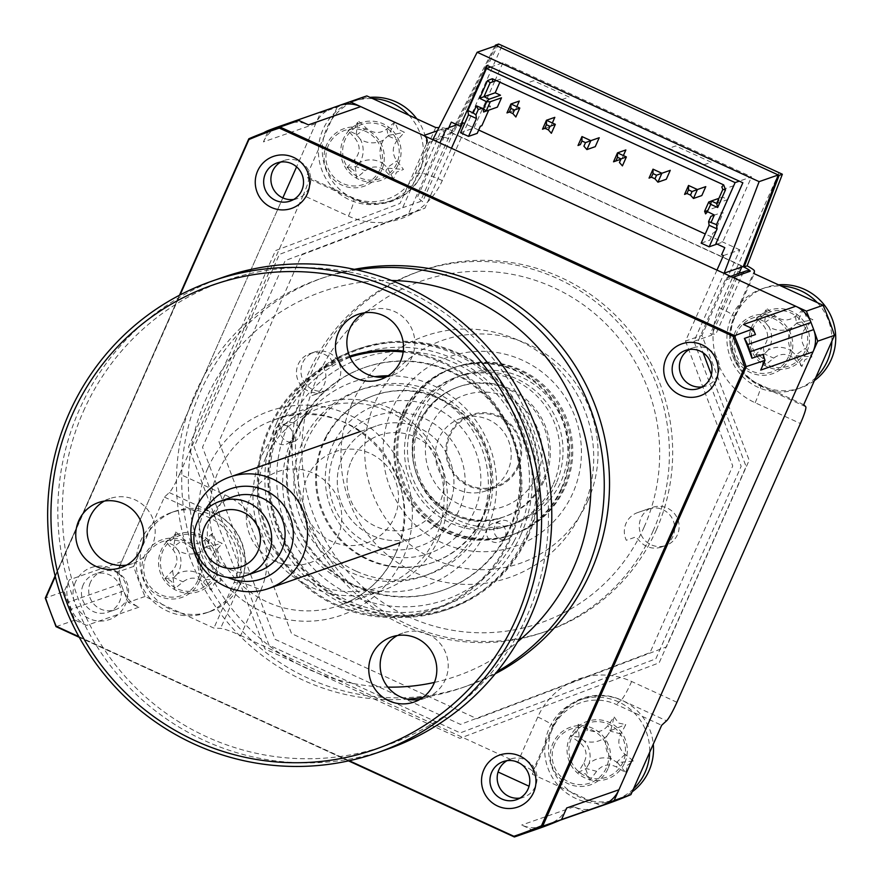 <?xml version="1.0" encoding="UTF-8"?>
<svg xmlns="http://www.w3.org/2000/svg" width="881" height="881" viewBox="0 0 881 881"><rect width="100%" height="100%" fill="white"/><g stroke="black" fill="none" stroke-linecap="round" stroke-linejoin="round"><path stroke-width="0.66" stroke-dasharray="4.41 3.3" d="M404.137 414.213A88.541 87.384 -109.2 0 0 419.752 510.319A88.541 87.384 -109.2 0 0 513.205 534.481A88.541 87.384 -109.2 0 0 563.972 487.556A88.541 87.384 -109.2 0 0 548.356 391.45A88.541 87.384 -109.2 0 0 454.904 367.278A88.541 87.384 -109.2 0 0 404.137 414.213M405.337 413.795A88.541 87.384 -109.2 0 0 420.953 509.901A88.541 87.384 -109.2 0 0 514.405 534.062A88.541 87.384 -109.2 0 0 565.173 487.138A88.541 87.384 -109.2 0 0 549.557 391.032A88.541 87.384 -109.2 0 0 456.105 366.87A88.541 87.384 -109.2 0 0 405.337 413.795M391.693 409.94A100.346 99.035 -109.2 0 0 441.866 542.685A100.346 99.035 -109.2 0 0 572.837 493.074A100.346 99.035 -109.2 0 0 522.664 360.329A100.346 99.035 -109.2 0 0 391.693 409.94M661.356 547.035A20.164 19.9 -109.2 0 1 640.498 541.991L635.884 536.947L626.325 540.284A20.164 19.9 70.8 0 1 638.758 512.235L648.317 508.899L655.618 507.874A20.164 19.9 -109.2 0 1 661.356 547.035L665.838 545.471A20.164 19.9 70.8 0 1 640.994 518.072A20.164 19.9 70.8 0 1 673.844 512.885A20.164 19.9 70.8 0 1 665.838 545.471M312.568 395.426A20.164 19.9 70.8 0 0 323.856 367.729L333.425 364.404L330.595 358.732A20.164 19.9 -109.2 0 0 298.185 364.382A20.164 19.9 -109.2 0 0 315.486 392.849L320.992 392.452L311.434 395.789A20.164 19.9 70.8 0 0 312.568 395.426L327.512 390.217A20.164 19.9 70.8 0 1 302.668 362.818A20.164 19.9 70.8 0 1 335.518 357.631A20.164 19.9 70.8 0 1 327.512 390.217M556.296 483.063A78.695 77.671 70.8 0 1 511.167 524.779A78.695 77.671 70.8 0 1 428.089 503.304A78.695 77.671 70.8 0 1 414.213 417.869A78.695 77.671 70.8 0 1 459.342 376.154A78.695 77.671 70.8 0 1 542.41 397.639A78.695 77.671 70.8 0 1 556.296 483.063M418.993 416.195A78.695 77.671 -109.2 0 0 432.868 501.63A78.695 77.671 -109.2 0 0 515.947 523.116A78.695 77.671 -109.2 0 0 561.076 481.4A78.695 77.671 -109.2 0 0 547.189 395.965A78.695 77.671 -109.2 0 0 464.122 374.491A78.695 77.671 -109.2 0 0 418.993 416.195M742.958 266.602A11.805 1.31 23.9 0 0 741.207 265.776L453.506 133.758A5.903 0.694 114.6 0 0 450.224 139.429L422.616 201.749L417.374 197.399L444.002 137.293L426.668 143.339L400.04 203.434L275.489 250.611L188.523 446.854L264.884 648.868L459.827 738.322L659.164 662.82L746.119 466.589L711.374 374.656M730.624 276.359L728.422 277.13A5.903 5.826 70.8 0 0 725.041 280.257L742.375 274.211L715.735 334.306L710.328 333.778L737.937 271.458A5.903 0.65 -156.1 0 1 739.489 272.207M740.712 272.846A5.903 0.65 -156.1 0 1 742.441 274.156L715.735 334.306M741.207 265.776A5.903 0.694 114.6 0 0 737.937 271.458M498.635 44.05L454.1 131.39L451.138 132.425L743.289 266.491M494.957 46.043L451.138 132.425M806.93 351.651A30.494 30.097 -109.2 0 0 791.678 311.312A30.494 30.097 -109.2 0 0 751.867 326.388A30.494 30.097 -109.2 0 0 767.12 366.727A30.494 30.097 -109.2 0 0 806.93 351.651M803.736 404.676L758.442 383.896A48.862 48.224 70.8 0 1 737.65 365.791A48.862 48.224 70.8 0 1 730.074 344.086A48.862 48.224 70.8 0 1 734.016 319.263L754.213 273.683M216.241 575.381A30.494 30.097 -109.2 0 0 200.989 535.042A30.494 30.097 -109.2 0 0 161.19 550.118A30.494 30.097 -109.2 0 0 176.431 590.457A30.494 30.097 -109.2 0 0 216.241 575.381M260.864 589.962A71.89 70.954 -109.2 0 0 224.919 494.858L179.636 474.077A19.679 2.291 -65.4 0 1 169.284 492.611L164.384 497.093L133.659 566.428A373.819 368.952 -109.2 0 0 145.013 596.481L213.896 628.087L220.602 628.373A19.679 2.18 -156.1 0 1 240.667 635.542L260.864 589.962A19.679 2.18 23.9 0 0 240.81 582.793L220.602 628.373M164.384 497.093L209.667 517.874A48.862 48.224 70.8 0 1 234.104 582.506L213.896 628.087M624.717 762.825A30.494 30.097 -109.2 0 0 609.465 722.486A30.494 30.097 -109.2 0 0 569.666 737.562A30.494 30.097 -109.2 0 0 584.907 777.901A30.494 30.097 -109.2 0 0 624.717 762.825M676.916 702.267L631.622 681.487A71.89 70.954 -109.2 0 0 537.773 717.035L517.576 762.616A19.679 2.18 -156.1 0 1 532.598 771.547L532.399 774.245L601.271 805.851A373.819 368.952 -109.2 0 0 607.141 803.868M532.399 774.245L552.596 728.653A48.862 48.224 70.8 0 1 616.37 704.503L661.664 725.283M517.576 762.616L240.667 635.542M179.636 474.077L303.152 195.329L348.447 216.109A71.89 70.954 -109.2 0 0 442.284 180.572L502.093 45.592M435.721 127.525L415.513 173.117A48.862 48.224 70.8 0 1 351.739 197.267L306.456 176.486L308.46 178.557A19.679 2.291 -65.4 0 1 303.152 195.329M360.979 97.901A373.819 368.952 -109.2 0 0 337.181 107.152L320.442 112.977L296.578 166.85L315.706 123.67A29.514 29.128 70.8 0 1 331.641 108.396A373.819 368.952 70.8 0 1 338.678 105.731A29.514 29.128 70.8 0 1 339.119 105.566M282.834 197.873L116.92 572.265A373.819 368.952 -109.2 0 0 128.285 602.318L138.901 607.185A29.514 29.128 70.8 0 1 123.648 590.964A373.819 368.952 70.8 0 1 120.95 583.828A29.514 29.128 70.8 0 1 121.655 561.571L282.834 197.873M337.181 107.152L306.456 176.486M133.659 566.428L116.92 572.265M145.013 596.481L128.285 602.318M595.523 807.866A29.514 29.128 70.8 0 1 573.927 806.82L584.543 811.687A373.819 368.952 -109.2 0 0 585.039 811.522M601.271 805.851L584.543 811.687M454.1 131.39A19.679 2.18 23.9 0 0 442.427 127.811L438.914 127.657M398.454 164.207A30.494 30.097 -109.2 0 0 383.202 123.858A30.494 30.097 -109.2 0 0 343.392 138.945A30.494 30.097 -109.2 0 0 358.644 179.284A30.494 30.097 -109.2 0 0 398.454 164.207M338.899 105.643A373.819 368.952 -109.2 0 0 320.442 112.977M381.715 170.044A30.494 30.097 70.8 0 1 341.905 185.12A30.494 30.097 70.8 0 1 326.664 144.77A30.494 30.097 70.8 0 1 366.463 129.694A30.494 30.097 70.8 0 1 381.715 170.044M607.989 768.661A30.494 30.097 70.8 0 1 568.179 783.738A30.494 30.097 70.8 0 1 552.927 743.399A30.494 30.097 70.8 0 1 592.737 728.323A30.494 30.097 70.8 0 1 607.989 768.661M199.502 581.218A30.494 30.097 70.8 0 1 159.703 596.294A30.494 30.097 70.8 0 1 144.451 555.955A30.494 30.097 70.8 0 1 184.261 540.879A30.494 30.097 70.8 0 1 199.502 581.218M790.191 357.488A30.494 30.097 70.8 0 1 750.392 372.564A30.494 30.097 70.8 0 1 735.139 332.214A30.494 30.097 70.8 0 1 774.95 317.138A30.494 30.097 70.8 0 1 790.191 357.488M725.041 280.257L698.413 340.352L703.104 352.785M653.041 531.078A190.847 188.358 -109.2 0 0 619.376 323.911A190.847 188.358 -109.2 0 0 417.935 271.822A190.847 188.358 -109.2 0 0 308.493 372.971A190.847 188.358 -109.2 0 0 342.158 580.15A190.847 188.358 -109.2 0 0 543.61 632.239A190.847 188.358 -109.2 0 0 653.041 531.078M656.323 529.933A190.847 188.358 -109.2 0 0 622.669 322.765A190.847 188.358 -109.2 0 0 421.217 270.676A190.847 188.358 -109.2 0 0 311.786 371.826A190.847 188.358 -109.2 0 0 345.451 579.004A190.847 188.358 -109.2 0 0 546.892 631.093A190.847 188.358 -109.2 0 0 656.323 529.933M723.4 255.6L739.831 249.863L701.959 335.342L749.18 460.267L666.488 646.874L476.929 718.676L291.545 633.604L218.94 441.502L301.632 254.895L424.906 208.202L451.457 148.261M716.969 270.104L685.517 341.068L701.959 335.342M644.165 527.003A181.012 178.656 -109.2 0 0 553.653 287.558A181.012 178.656 -109.2 0 0 317.38 377.057A181.012 178.656 -109.2 0 0 407.881 616.502A181.012 178.656 -109.2 0 0 644.165 527.003M739.831 249.863L705.24 233.994M478.68 130.025L464.595 123.571M446.348 128.461L448.87 127.58M456.997 124.75L461.512 123.175M685.517 341.068L732.739 465.994L650.046 652.601L460.499 724.402L275.114 639.331L202.498 447.229L285.191 260.622L408.465 213.929L439.916 142.964M408.465 213.929L424.906 208.202M432.813 139.705L402.672 207.707L279.398 254.4L194.084 446.931L269.002 645.134L460.267 732.904L655.838 658.823L741.163 466.291L693.942 341.365L724.072 273.363M432.901 139.506L450.532 133.361L420.303 201.562L402.672 207.707M455.94 125.113L452.019 132.833L450.532 133.361M456.292 124.419L496.289 45.581M693.942 341.365L711.573 335.221L738.939 273.462M388.169 375.747A108.209 106.799 70.8 0 1 433.21 385.482A108.209 106.799 70.8 0 1 487.314 528.633A9.834 9.713 -109.2 0 0 499.439 541.991A9.834 9.713 -109.2 0 0 500.155 523.766A9.834 9.713 -109.2 0 0 487.314 528.633A108.209 106.799 70.8 0 1 346.068 582.132A108.209 106.799 70.8 0 1 291.952 438.98A108.209 106.799 70.8 0 1 374.788 376.672M430.743 393.895A98.375 97.097 -109.2 0 0 358.743 390.393A98.375 97.097 -109.2 0 0 293.979 478.559A98.375 97.097 -109.2 0 0 351.519 572.672A98.375 97.097 -109.2 0 0 423.519 576.174A98.375 97.097 -109.2 0 0 488.283 488.008A98.375 97.097 -109.2 0 0 430.743 393.895M356.001 571.108A98.375 97.097 70.8 0 1 298.461 476.995A98.375 97.097 70.8 0 1 363.225 388.829A98.375 97.097 70.8 0 1 435.225 392.331A98.375 97.097 70.8 0 1 492.765 486.455A98.375 97.097 70.8 0 1 428.001 574.61A98.375 97.097 70.8 0 1 356.001 571.108M507.621 521.167A9.834 9.713 -109.2 0 0 493.955 529.624A9.834 9.713 -109.2 0 0 506.905 539.392A9.834 9.713 -109.2 0 0 507.621 521.167M287.041 425.975A9.834 9.713 -109.2 0 0 273.363 434.432A9.834 9.713 -109.2 0 0 291.952 438.98A9.834 9.713 -109.2 0 0 287.041 425.975M294.507 423.365A9.834 9.713 -109.2 0 0 280.83 431.833A9.834 9.713 -109.2 0 0 293.78 441.59A9.834 9.713 -109.2 0 0 294.507 423.365M349.57 356.155A133.791 132.051 -109.2 0 0 257.604 475.255A133.791 132.051 -109.2 0 0 335.76 605.368A133.791 132.051 -109.2 0 0 510.407 539.227A133.791 132.051 -109.2 0 0 443.506 362.245A133.791 132.051 -109.2 0 0 403.289 351.034M526.926 83.089L562.441 99.388L569.159 97.042L533.644 80.744L526.926 83.089M668.998 148.283L704.525 164.582L711.242 162.236L675.727 145.938L668.998 148.283M490.651 67.044L502.908 62.771L527.774 74.18L751.548 176.872L739.291 181.145M717.035 244.07L722.629 242.121L751.548 176.872M716.859 227.177L723.235 212.784L721.737 213.312L722.134 212.42L710.934 216.319M701.188 243.145L709.855 240.128L713.026 232.969L714.524 232.452L716.253 228.542M704.624 211.275L715.824 207.365L719.942 198.071L711.297 201.088M716.638 203.445L727.838 199.547L722.508 197.102L718.885 198.357M727.838 199.547L734.016 185.594L722.816 189.503M496.366 80.578L501.366 78.838L499.879 82.186M481.819 108.319L489.484 105.654L489.087 106.546L490.574 106.028L488.757 110.125M494.77 81.14L473.989 128.031L460.543 132.712M502.908 62.771L495.243 80.061M544.998 128.34L550.856 126.291L552.332 122.966M509.471 112.03L515.341 109.993L516.817 106.667M620.885 159.241L621.898 158.888L623.374 155.563M519.999 798.065A20.164 19.9 -109.2 0 0 531.761 764.576A20.164 19.9 -109.2 0 0 506.971 760.699M75.403 582.176A27.542 27.19 -109.2 0 0 89.179 618.616A27.542 27.19 -109.2 0 0 125.135 605.005A27.542 27.19 -109.2 0 0 111.358 568.564A27.542 27.19 -109.2 0 0 75.403 582.176M83.188 584.841A20.164 19.9 -109.2 0 0 108.033 612.24A20.164 19.9 -109.2 0 0 116.039 579.665A20.164 19.9 -109.2 0 0 83.188 584.841M90.435 582.319A20.164 19.9 -109.2 0 0 115.279 609.718A20.164 19.9 -109.2 0 0 123.285 577.132A20.164 19.9 -109.2 0 0 90.435 582.319M293.736 199.447A20.164 19.9 -109.2 0 0 305.487 165.958A20.164 19.9 -109.2 0 0 280.709 162.071M702.212 386.891A20.164 19.9 -109.2 0 0 713.973 353.402A20.164 19.9 -109.2 0 0 689.184 349.515M354.294 269.344A216.429 213.609 -109.2 0 0 324.351 277.361A216.429 213.609 -109.2 0 0 200.251 392.078A216.429 213.609 -109.2 0 0 238.421 627.008A216.429 213.609 -109.2 0 0 466.864 686.079A216.429 213.609 -109.2 0 0 495.298 673.756M356.662 269.861A216.429 213.609 -109.2 0 0 319.098 279.2A216.429 213.609 -109.2 0 0 194.998 393.906A216.429 213.609 -109.2 0 0 407.198 699.14M520.869 534.855A132.811 131.082 70.8 0 1 444.718 605.247A132.811 131.082 70.8 0 1 304.54 569.005A132.811 131.082 70.8 0 1 281.105 424.84A132.811 131.082 70.8 0 1 357.268 354.448A132.811 131.082 70.8 0 1 497.446 390.69A132.811 131.082 70.8 0 1 520.869 534.855M403.168 352.015A132.811 131.082 70.8 0 1 509.515 538.82A132.811 131.082 70.8 0 1 433.364 609.212A132.811 131.082 70.8 0 1 293.175 572.958A132.811 131.082 70.8 0 1 269.751 428.794A132.811 131.082 70.8 0 1 345.914 358.402A132.811 131.082 70.8 0 1 349.966 357.069M138.901 607.185L86.613 625.422A29.514 29.128 70.8 0 1 71.361 609.2A373.819 368.952 70.8 0 1 68.663 602.064A29.514 29.128 70.8 0 1 69.368 579.808L64.214 591.437L45.394 598.001L248.916 138.724L267.736 132.161A373.819 368.952 70.8 0 1 273.462 129.76L262.406 133.615A29.514 29.128 70.8 0 1 263.771 132.723M86.613 625.422L74.984 620.081A373.819 368.952 70.8 0 1 64.214 591.437M74.984 620.081L56.153 626.644A373.819 368.952 70.8 0 1 45.394 598.001M422.891 697.422A216.429 213.609 -109.2 0 0 461.611 687.918A216.429 213.609 -109.2 0 0 496.84 671.862M55.283 576.548L180.076 294.937M349.239 760.721L78.905 636.677M537.696 828.878A373.819 368.952 70.8 0 1 533.269 830.387L514.449 836.95L56.153 626.644M566.648 807.998A29.514 29.128 70.8 0 1 550.713 823.272A373.819 368.952 70.8 0 1 543.676 825.938A29.514 29.128 70.8 0 1 521.64 825.045L533.269 830.387M315.706 123.67L263.419 141.907L267.736 132.161M263.419 141.907A29.514 29.128 70.8 0 1 273.462 129.76M262.406 133.615A373.819 368.952 70.8 0 1 280.477 126.765M293.065 122.382A29.514 29.128 70.8 0 1 308.427 124.86M743.454 324.483A29.514 29.128 70.8 0 1 755.446 334.571M763.001 354.393A29.514 29.128 70.8 0 1 760.699 370.097M351.882 403.74A127.888 126.225 70.8 0 1 518.821 340.518A127.888 126.225 70.8 0 1 582.759 509.692A127.888 126.225 70.8 0 1 415.832 572.925A127.888 126.225 70.8 0 1 351.882 403.74M554.623 744.17A28.633 28.258 -109.2 0 0 568.928 782.042A28.633 28.258 -109.2 0 0 606.304 767.891A28.633 28.258 -109.2 0 0 591.988 730.019A28.633 28.258 -109.2 0 0 554.623 744.17M328.349 145.552A28.633 28.258 -109.2 0 0 342.665 183.413A28.633 28.258 -109.2 0 0 380.03 169.262A28.633 28.258 -109.2 0 0 365.714 131.39A28.633 28.258 -109.2 0 0 328.349 145.552M736.824 332.996A28.633 28.258 -109.2 0 0 751.141 370.868A28.633 28.258 -109.2 0 0 788.506 356.706A28.633 28.258 -109.2 0 0 774.19 318.845A28.633 28.258 -109.2 0 0 736.824 332.996M146.136 556.726A28.633 28.258 -109.2 0 0 160.452 594.598A28.633 28.258 -109.2 0 0 197.818 580.447A28.633 28.258 -109.2 0 0 183.501 542.575A28.633 28.258 -109.2 0 0 146.136 556.726M215.504 540.24L212.64 533.203A134.419 28.093 -45.4 0 0 204.7 540.075C197.906 545.097 191.034 544.865 184.085 539.359A134.419 55.547 45.3 0 0 175.837 531.937L172.885 538.776L165.76 541.518A134.419 17.587 -132.5 0 0 173.083 549.821C178.38 556.858 178.193 563.796 172.544 570.646A134.419 28.093 -45.4 0 0 164.802 578.685C170.87 579.478 174.064 582.903 174.372 588.96A134.419 45.041 139.5 0 0 182.984 581.845C190.175 576.681 197.047 576.923 203.61 582.561A134.419 17.587 -132.5 0 0 211.165 590.226L214.391 583.288L221.252 580.634A134.419 55.547 45.3 0 0 214.612 572.099C209.7 564.93 209.876 557.992 215.14 551.275A134.419 45.041 139.5 0 0 222.21 543.467L215.504 540.24M201.22 551.253A23.192 22.895 -109.2 0 0 200.626 574.577A23.192 22.895 -109.2 0 0 177.533 573.784A23.192 22.895 -109.2 0 0 178.127 550.46A23.192 22.895 -109.2 0 0 201.22 551.253L206.418 546.55L212.64 533.203M230.613 525.208A53.124 52.431 70.8 0 1 228.686 600.181A53.124 52.431 70.8 0 1 210.03 611.579A53.124 52.431 70.8 0 1 154.461 597.626A53.124 52.431 70.8 0 1 156.389 522.653A53.124 52.431 70.8 0 1 175.044 511.255A53.124 52.431 70.8 0 1 230.613 525.208M150.629 598.959A53.124 52.431 70.8 0 1 171.222 512.588A53.124 52.431 70.8 0 1 226.791 526.541A53.124 52.431 70.8 0 1 206.198 612.912A53.124 52.431 70.8 0 1 150.629 598.959M168.194 582.264A28.633 28.258 70.8 0 1 169.229 541.859A28.633 28.258 70.8 0 1 209.238 543.236A28.633 28.258 70.8 0 1 208.191 583.64A28.633 28.258 70.8 0 1 168.194 582.264M206.418 546.55L222.21 543.467M178.127 550.46L174.515 546.011L184.085 539.359M175.837 531.937L173.975 545.438L174.515 546.011L173.083 549.821M173.975 545.438L165.76 541.518M177.533 573.784L173.7 577.672L172.544 570.646M164.802 578.685L173.7 577.672L182.984 581.845M173.139 578.2L174.372 588.96M200.626 574.577L205.042 578.751L203.61 582.561M211.165 590.226L205.042 578.751L214.612 572.099M205.581 579.324L221.252 580.634M627.404 765.27L633.428 761.041A134.419 53.047 31.2 0 0 625.047 754.356C618.649 748.575 617.218 741.769 620.753 733.95A134.419 49.237 125.8 0 0 625.774 724.6L618.528 723.07L614.112 716.848A134.419 23.897 -58.5 0 0 608.033 725.492C602.626 732.045 595.897 733.433 587.858 729.666A134.419 53.047 31.2 0 0 578.101 724.292C578.883 730.217 576.361 734.126 570.536 736.009A134.419 20.087 -145.6 0 0 579.599 742.452C586.383 748.101 587.814 754.907 583.894 762.869A134.419 23.897 -58.5 0 0 578.189 772.45L585.7 773.892L589.852 780.192A134.419 49.237 125.8 0 0 596.613 771.316C602.406 764.631 609.134 763.243 616.788 767.153A134.419 20.087 -145.6 0 0 625.862 772.758L627.404 765.27M611.557 759.07A23.192 22.895 -109.2 0 0 588.96 763.739A23.192 22.895 -109.2 0 0 584.147 740.866A23.192 22.895 -109.2 0 0 606.745 736.197A23.192 22.895 -109.2 0 0 611.557 759.07L617.504 762.605L633.428 761.041M632.173 791.81A53.124 52.431 70.8 0 1 618.506 799.023A53.124 52.431 70.8 0 1 572.43 793.12A53.124 52.431 70.8 0 1 556.979 719.612A53.124 52.431 70.8 0 1 583.53 698.699A53.124 52.431 70.8 0 1 629.607 704.602A53.124 52.431 70.8 0 1 653.284 744.192M633.516 788.803A53.124 52.431 70.8 0 1 614.685 800.355A53.124 52.431 70.8 0 1 555.944 782.68A53.124 52.431 70.8 0 1 553.147 720.944A53.124 52.431 70.8 0 1 579.698 700.032A53.124 52.431 70.8 0 1 649.671 752.341M573.454 734.435A28.633 28.258 70.8 0 1 612.592 726.34A28.633 28.258 70.8 0 1 620.929 765.952A28.633 28.258 70.8 0 1 581.779 774.047A28.633 28.258 70.8 0 1 573.454 734.435M606.745 736.197L610.753 730.481L614.112 716.848M584.147 740.866L579.665 737.474L587.858 729.666M578.101 724.292L579.599 742.452M579.015 737.045L570.536 736.009M588.96 763.739L586.184 768.507L583.894 762.869M578.189 772.45L586.184 768.507L596.613 771.316M585.766 769.168L589.852 780.192M617.504 762.605L625.862 772.758M610.753 730.481L625.774 724.6M438.672 438.738A38.368 37.872 -109.2 0 0 485.927 490.86A38.368 37.872 -109.2 0 0 501.168 428.882A38.368 37.872 -109.2 0 0 438.672 438.738M449.123 435.093A38.368 37.872 -109.2 0 0 496.388 487.215A38.368 37.872 -109.2 0 0 511.619 425.237A38.368 37.872 -109.2 0 0 449.123 435.093M430.479 426.536A59.027 58.256 70.8 0 1 507.522 397.353A59.027 58.256 70.8 0 1 537.036 475.443A59.027 58.256 70.8 0 1 459.992 504.615A59.027 58.256 70.8 0 1 430.479 426.536M544.425 480.035A68.861 67.969 -109.2 0 0 509.989 388.939A68.861 67.969 -109.2 0 0 420.105 422.979A68.861 67.969 -109.2 0 0 454.541 514.075A68.861 67.969 -109.2 0 0 544.425 480.035M448.892 506.168A59.027 58.256 -109.2 0 0 419.378 428.089A59.027 58.256 -109.2 0 0 342.335 457.272A59.027 58.256 -109.2 0 0 371.848 535.351A59.027 58.256 -109.2 0 0 448.892 506.168M334.945 452.68A68.861 67.969 70.8 0 1 424.829 418.629A68.861 67.969 70.8 0 1 459.265 509.725A68.861 67.969 70.8 0 1 369.381 543.775A68.861 67.969 70.8 0 1 334.945 452.68M351.211 461.347A49.193 48.543 70.8 0 1 415.414 437.031A49.193 48.543 70.8 0 1 440.015 502.093A49.193 48.543 70.8 0 1 375.802 526.42A49.193 48.543 70.8 0 1 351.211 461.347M806.181 316.51L803.329 309.473A134.419 28.093 -45.4 0 0 795.389 316.334C788.594 321.367 781.722 321.136 774.773 315.629A134.419 55.547 45.3 0 0 766.525 308.196L763.574 315.046L756.438 317.788A134.419 17.587 -132.5 0 0 763.772 326.091C769.069 333.128 768.882 340.066 763.232 346.916A134.419 28.093 -45.4 0 0 755.491 354.955C761.558 355.748 764.752 359.162 765.06 365.219A134.419 45.041 139.5 0 0 773.672 358.115C780.852 352.951 787.735 353.193 794.299 358.831A134.419 17.587 -132.5 0 0 801.853 366.496L805.08 359.558L811.941 356.904A134.419 55.547 45.3 0 0 805.3 348.369C800.389 341.2 800.565 334.251 805.829 327.545A134.419 45.041 139.5 0 0 812.899 319.737L806.181 316.51M791.909 327.523A23.192 22.895 -109.2 0 0 791.314 350.847A23.192 22.895 -109.2 0 0 768.21 350.054A23.192 22.895 -109.2 0 0 768.816 326.719A23.192 22.895 -109.2 0 0 791.909 327.523L797.107 322.82L803.329 309.473M814.385 380.636A53.124 52.431 70.8 0 1 800.719 387.849A53.124 52.431 70.8 0 1 745.15 373.896A53.124 52.431 70.8 0 1 747.077 298.912A53.124 52.431 70.8 0 1 765.732 287.525A53.124 52.431 70.8 0 1 778.485 284.816M815.718 377.619A53.124 52.431 70.8 0 1 796.887 389.182A53.124 52.431 70.8 0 1 741.317 375.229A53.124 52.431 70.8 0 1 761.911 288.858A53.124 52.431 70.8 0 1 781.095 286.017M817.315 302.635A53.124 52.431 70.8 0 1 817.48 302.811A53.124 52.431 70.8 0 1 831.884 341.156M758.882 358.534A28.633 28.258 70.8 0 1 759.918 318.129A28.633 28.258 70.8 0 1 799.926 319.506A28.633 28.258 70.8 0 1 798.88 359.911A28.633 28.258 70.8 0 1 758.882 358.534M768.816 326.719L764.664 321.697L756.438 317.788M768.21 350.054L764.389 353.931L763.232 346.916M755.491 354.955L764.389 353.931L773.672 358.115M763.827 354.47L765.06 365.219M791.314 350.847L795.73 355.01L794.299 358.831M801.853 366.496L795.73 355.01L805.3 348.369M796.27 355.594L811.941 356.904M797.107 322.82L812.899 319.737M764.664 321.697L766.525 308.196M300.762 421.614A118.054 116.512 -109.2 0 0 314.176 554.733A118.054 116.512 -109.2 0 0 441.954 590.589A118.054 116.512 -109.2 0 0 505.397 536.628A118.054 116.512 -109.2 0 0 491.983 403.509A118.054 116.512 -109.2 0 0 364.216 367.652A118.054 116.512 -109.2 0 0 300.762 421.614M506.3 536.309A118.054 116.512 70.8 0 1 442.846 590.27A118.054 116.512 70.8 0 1 315.079 554.413A118.054 116.512 70.8 0 1 301.665 421.305A118.054 116.512 70.8 0 1 365.108 367.333A118.054 116.512 70.8 0 1 492.886 403.19A118.054 116.512 70.8 0 1 506.3 536.309M522.631 545.493A136.907 135.123 -109.2 0 0 469.022 359.459A136.907 135.123 -109.2 0 0 285.323 412.121A136.907 135.123 -109.2 0 0 338.932 598.144A136.907 135.123 -109.2 0 0 522.631 545.493M480.718 521.937A88.541 87.384 -109.2 0 0 446.039 401.626A88.541 87.384 -109.2 0 0 327.236 435.677A88.541 87.384 -109.2 0 0 361.915 555.988A88.541 87.384 -109.2 0 0 480.718 521.937M397.705 129.067L394.842 122.019A134.419 28.093 -45.4 0 0 386.913 128.89C380.118 133.923 373.247 133.692 366.287 128.186A134.419 55.547 45.3 0 0 358.049 120.752L355.087 127.602L347.962 130.344A134.419 17.587 -132.5 0 0 355.285 138.647C360.582 145.673 360.406 152.622 354.757 159.472A134.419 28.093 -45.4 0 0 347.004 167.511C353.083 168.304 356.276 171.718 356.585 177.775A134.419 45.041 139.5 0 0 365.197 170.672C372.377 165.507 379.248 165.738 385.812 171.388A134.419 17.587 -132.5 0 0 393.378 179.052L396.604 172.114L403.465 169.46A134.419 55.547 45.3 0 0 396.813 160.926C391.913 153.757 392.089 146.808 397.353 140.09A134.419 45.041 139.5 0 0 404.423 132.293L397.705 129.067M383.433 140.079A23.192 22.895 -109.2 0 0 382.828 163.403A23.192 22.895 -109.2 0 0 359.734 162.611A23.192 22.895 -109.2 0 0 360.34 139.275A23.192 22.895 -109.2 0 0 383.433 140.079L388.631 135.377L394.842 122.019M416.823 118.858A53.124 52.431 70.8 0 1 410.898 189.008A53.124 52.431 70.8 0 1 392.232 200.394A53.124 52.431 70.8 0 1 336.663 186.442A53.124 52.431 70.8 0 1 338.601 111.469A53.124 52.431 70.8 0 1 357.257 100.082A53.124 52.431 70.8 0 1 370.009 97.373M408.839 115.191A53.124 52.431 70.8 0 1 409.004 115.367A53.124 52.431 70.8 0 1 388.411 201.727A53.124 52.431 70.8 0 1 332.842 187.785A53.124 52.431 70.8 0 1 353.435 101.414A53.124 52.431 70.8 0 1 372.619 98.562M350.407 171.079A28.633 28.258 70.8 0 1 351.442 130.685A28.633 28.258 70.8 0 1 391.439 132.062A28.633 28.258 70.8 0 1 390.404 172.467A28.633 28.258 70.8 0 1 350.407 171.079M360.34 139.275L356.188 134.253L347.962 130.344M359.734 162.611L355.913 166.487L354.757 159.472M347.004 167.511L355.913 166.487L365.197 170.672M355.351 167.027L356.585 177.775M382.828 163.403L387.255 167.566L385.812 171.388M393.378 179.052L387.255 167.566L396.813 160.926M387.783 168.139L403.465 169.46M388.631 135.377L404.423 132.293M356.188 134.253L358.049 120.752M334.868 440.786A78.695 77.671 70.8 0 1 440.467 410.513A78.695 77.671 70.8 0 1 471.291 517.455A78.695 77.671 70.8 0 1 365.692 547.718A78.695 77.671 70.8 0 1 334.868 440.786M326.344 435.985A88.541 87.384 70.8 0 1 445.147 401.934A88.541 87.384 70.8 0 1 479.815 522.246A88.541 87.384 70.8 0 1 361.012 556.296A88.541 87.384 70.8 0 1 326.344 435.985M276.667 422.803A137.722 135.927 -109.2 0 0 300.961 572.309A137.722 135.927 -109.2 0 0 446.337 609.894A137.722 135.927 -109.2 0 0 525.307 536.892A137.722 135.927 -109.2 0 0 501.014 387.387A137.722 135.927 -109.2 0 0 355.649 349.801A137.722 135.927 -109.2 0 0 276.667 422.803M528.303 535.857A137.722 135.927 70.8 0 1 449.321 608.848A137.722 135.927 70.8 0 1 303.945 571.262A137.722 135.927 70.8 0 1 279.662 421.757A137.722 135.927 70.8 0 1 358.633 348.755A137.722 135.927 70.8 0 1 504.009 386.352A137.722 135.927 70.8 0 1 528.303 535.857M418.607 423.508A68.861 67.969 70.8 0 1 458.098 387.012A68.861 67.969 70.8 0 1 530.78 405.8A68.861 67.969 70.8 0 1 542.927 480.552A68.861 67.969 70.8 0 1 503.447 517.048A68.861 67.969 70.8 0 1 430.754 498.261A68.861 67.969 70.8 0 1 418.607 423.508M402.342 414.83A88.541 87.384 70.8 0 1 517.918 371.066A88.541 87.384 70.8 0 1 562.188 488.184A88.541 87.384 70.8 0 1 446.612 531.959A88.541 87.384 70.8 0 1 402.342 414.83M561.285 488.492A88.541 87.384 -109.2 0 0 517.015 371.375A88.541 87.384 -109.2 0 0 401.45 415.149A88.541 87.384 -109.2 0 0 445.72 532.267A88.541 87.384 -109.2 0 0 561.285 488.492M587.924 500.716A118.054 116.512 -109.2 0 0 528.897 344.559A118.054 116.512 -109.2 0 0 374.81 402.925A118.054 116.512 -109.2 0 0 433.837 559.083A118.054 116.512 -109.2 0 0 587.924 500.716M508.161 479.22A37.387 36.892 70.8 0 1 456.006 475.41A37.387 36.892 70.8 0 1 459.364 422.759A37.387 36.892 70.8 0 1 511.509 426.569A37.387 36.892 70.8 0 1 508.161 479.22M204.579 511.2A47.662 47.045 -109.2 0 0 227.661 577.418M434.135 526.298A59.027 58.256 70.8 0 1 415.05 537.454A59.027 58.256 70.8 0 1 345.286 511.123A59.027 58.256 70.8 0 1 357.091 437.141A59.027 58.256 70.8 0 1 376.176 425.986A59.027 58.256 70.8 0 1 445.94 452.316A59.027 58.256 70.8 0 1 434.135 526.298M233.256 496.664A39.348 38.841 -109.2 0 0 212.662 553.422A39.348 38.841 -109.2 0 0 259.168 570.976M364.018 312.887A34.436 33.985 70.8 0 1 411.945 357.157A34.436 33.985 70.8 0 1 386.33 376.881M222.541 277.449A249.874 246.614 -109.2 0 0 79.257 409.885A249.874 246.614 -109.2 0 0 123.329 681.134A249.874 246.614 -109.2 0 0 387.078 749.324M83.409 411.306A245.942 242.738 70.8 0 1 404.434 289.706A245.942 242.738 70.8 0 1 527.4 615.048A245.942 242.738 70.8 0 1 206.374 736.648A245.942 242.738 70.8 0 1 83.409 411.306M438.991 538.313A98.375 97.097 -109.2 0 0 421.647 431.514A98.375 97.097 -109.2 0 0 317.81 404.665A98.375 97.097 -109.2 0 0 261.393 456.81A98.375 97.097 -109.2 0 0 278.748 563.598A98.375 97.097 -109.2 0 0 382.585 590.446A98.375 97.097 -109.2 0 0 438.991 538.313M265.544 458.23A94.443 93.21 70.8 0 1 388.818 411.537A94.443 93.21 70.8 0 1 436.04 536.474A94.443 93.21 70.8 0 1 312.766 583.167A94.443 93.21 70.8 0 1 265.544 458.23M397.32 635.531A34.436 33.985 70.8 0 1 445.257 679.813A34.436 33.985 70.8 0 1 419.642 699.525M104.321 501.08A34.436 33.985 70.8 0 1 152.259 545.35A34.436 33.985 70.8 0 1 126.644 565.073M394.391 517.356A48.301 47.673 -109.2 0 0 370.24 453.462A48.301 47.673 -109.2 0 0 307.194 477.348A48.301 47.673 -109.2 0 0 331.344 541.242A48.301 47.673 -109.2 0 0 394.391 517.356M337.621 537.157A48.301 47.673 -109.2 0 0 313.471 473.262A48.301 47.673 -109.2 0 0 250.413 497.137A48.301 47.673 -109.2 0 0 274.575 561.032A48.301 47.673 -109.2 0 0 337.621 537.157M453.506 133.758A11.805 1.31 23.9 0 0 441.051 129.485A5.903 5.826 70.8 0 1 444.002 137.293A5.903 0.65 -156.1 0 1 450.224 139.429M437.317 130.795L441.051 129.485M742.441 274.156A5.903 0.65 -156.1 0 1 742.375 274.211A5.903 5.826 -109.2 0 1 745.755 271.084L742.441 274.156M224.919 494.858A19.679 2.291 -65.4 0 1 214.579 513.392A52.464 51.781 70.8 0 1 240.81 582.793L234.104 582.506M169.284 492.611L214.579 513.392L209.667 517.874M631.622 681.487A19.679 2.291 -65.4 0 1 621.281 700.021L666.565 720.801M537.773 717.035A19.679 2.18 -156.1 0 1 552.794 725.955A52.464 51.781 70.8 0 1 621.281 700.021L616.37 704.503M532.598 771.547L552.794 725.955L552.596 728.653M779.013 172.665L719.193 307.645A71.89 70.954 -109.2 0 0 755.149 402.749L800.433 423.53M755.149 402.749A19.679 2.291 114.6 0 0 760.446 385.966A52.464 51.781 70.8 0 1 738.113 366.518A52.464 51.781 70.8 0 1 729.986 343.216A52.464 51.781 70.8 0 1 734.214 316.565L754.422 270.985M805.741 406.747L760.446 385.966L758.442 383.896M719.193 307.645A19.679 2.18 -156.1 0 1 734.214 316.565L734.016 319.263M348.447 216.109A19.679 2.291 114.6 0 0 353.744 199.337L308.46 178.557M442.284 180.572A19.679 2.18 23.9 0 0 422.219 173.403A52.464 51.781 70.8 0 1 353.744 199.337L351.739 197.267M415.513 173.117L422.219 173.403L442.427 127.811M391.56 280.488A203.632 200.989 -109.2 0 0 205.824 399.456A203.632 200.989 -109.2 0 0 387.86 687.125M434.432 682.423A203.632 200.989 -109.2 0 0 517.565 641.842M561.549 819.495L550.713 823.272M560.206 820.178L543.676 825.938M573.927 806.82L521.64 825.045M123.648 590.964L71.361 609.2M120.95 583.828L68.663 602.064M121.655 561.571L69.368 579.808M331.641 108.396L279.068 126.721M338.678 105.731L276.216 127.514M204.7 540.075L205.857 547.09L215.14 551.275M620.753 733.95L610.324 731.142L608.033 725.492M625.047 754.356L616.854 762.175L616.788 767.153M774.773 315.629L765.204 322.281L763.772 326.091M795.389 316.334L796.545 323.36L805.829 327.545M513.92 541.419A127.888 126.225 -109.2 0 0 463.846 367.641A127.888 126.225 -109.2 0 0 292.239 416.823A127.888 126.225 -109.2 0 0 342.324 590.6A127.888 126.225 -109.2 0 0 513.92 541.419M366.287 128.186L356.728 134.826L355.285 138.647M386.913 128.89L388.069 135.916L397.353 140.09M553.301 484.11A78.695 77.671 -109.2 0 0 513.953 379.997A78.695 77.671 -109.2 0 0 411.229 418.904A78.695 77.671 -109.2 0 0 450.576 523.017A78.695 77.671 -109.2 0 0 553.301 484.11M395.701 553.4A98.375 97.097 70.8 0 1 339.284 605.544A98.375 97.097 70.8 0 1 235.447 578.696A98.375 97.097 70.8 0 1 218.103 471.908A98.375 97.097 70.8 0 1 274.509 419.763A98.375 97.097 70.8 0 1 378.345 446.612A98.375 97.097 70.8 0 1 395.701 553.4M207.729 468.351A108.209 106.799 -109.2 0 0 261.833 611.502A108.209 106.799 -109.2 0 0 403.08 558.003A108.209 106.799 -109.2 0 0 348.975 414.852A108.209 106.799 -109.2 0 0 207.729 468.351M514.405 534.062L513.205 534.481M456.105 366.87L454.904 367.278M515.947 523.116L511.167 524.779M464.122 374.491L459.342 376.154M737.65 365.791L730.074 344.086M309.749 353.688L314.231 352.136M637.613 512.599L652.557 507.379M417.935 271.822L421.217 270.676M543.61 632.239L546.892 631.093M363.225 388.829L358.743 390.393M500.43 520.814L492.953 523.413M287.305 423.012L279.839 425.622M293.78 441.59L286.314 444.2M506.905 539.392L499.439 541.991M428.001 574.61L423.519 576.174M523.755 797.162L516.508 799.684M115.279 609.718L108.033 612.24M297.481 198.533L290.234 201.066M705.956 385.977L698.71 388.51M324.351 277.361L319.098 279.2M433.364 609.212L444.718 605.247M345.914 358.402L357.268 354.448M466.864 686.079L461.611 687.918M692.686 347.896L685.44 350.429M284.2 160.452L276.953 162.974M101.998 571.626L94.752 574.159M510.473 759.081L503.227 761.602M348.524 760.876L79.268 637.315M55.118 575.888L179.471 295.256M560.151 820.2L543.236 826.103M171.222 512.588L175.044 511.255M206.198 612.912L210.03 611.579M579.698 700.032L583.53 698.699M614.685 800.355L618.506 799.023M496.388 487.215L485.927 490.86M471.126 414.764L460.664 418.409M761.911 288.858L765.732 287.525M796.887 389.182L800.719 387.849M442.846 590.27L441.954 590.589M365.108 367.333L364.216 367.652M353.435 101.414L357.257 100.082M388.411 201.727L392.232 200.394M449.321 608.848L446.337 609.894M358.633 348.755L355.649 349.801M458.098 387.012C440.015 393.642 426.889 405.778 418.728 423.42C392.497 474.98 450.532 538.886 503.447 517.048M399.578 542.85L415.05 537.454M360.714 431.382L376.176 425.986M380.812 379.381L392.199 375.405M317.81 404.665L274.509 419.763C350.198 388.598 433.034 479.837 395.58 553.499C383.918 578.707 365.152 596.063 339.284 605.544L382.585 590.446M414.125 702.025L425.512 698.06M121.126 567.573L132.513 563.598M98.452 502.544L109.839 498.58M391.45 637.007L402.837 633.032M358.138 314.352L369.524 310.387"/><path stroke-width="1.32" d="M438.914 127.657L435.721 127.525L366.837 95.919L350.098 101.744L423.717 135.531A5.903 5.826 70.8 0 1 426.668 143.339M728.422 277.13A5.903 5.826 70.8 0 1 732.75 277.339L806.368 311.125A373.819 368.952 -109.2 0 1 817.722 341.178L834.461 335.342A373.819 368.952 -109.2 0 0 823.096 305.289L806.368 311.125M823.096 305.289L754.213 273.683L754.422 270.985A19.679 2.18 23.9 0 0 747.132 265.864L782.361 174.251A19.679 2.18 23.9 0 0 779.013 172.665L502.093 45.592A19.679 2.18 23.9 0 0 498.635 44.05L495.397 45.173L494.957 46.043M724.072 273.363L759.125 181.64L477.161 52.254L496.289 45.581L778.242 174.967L743.289 266.491L744.17 266.899L779.134 175.374L495.397 45.173M585.039 811.522A373.819 368.952 -109.2 0 0 590.402 809.694L607.141 803.868A373.819 368.952 -109.2 0 0 630.928 794.618L661.664 725.283L666.565 720.801A19.679 2.291 114.6 0 0 676.916 702.267L800.433 423.53A19.679 2.291 114.6 0 0 805.741 406.747L803.736 404.676L834.461 335.342M296.578 166.85L282.834 197.873L296.578 166.85M498.073 772.009L529.063 786.226L498.073 772.009M590.402 809.694A373.819 368.952 -109.2 0 0 614.2 800.455L817.722 341.178M630.928 794.618L614.2 800.455M747.132 265.864L744.17 266.899M782.361 174.251L779.134 175.374M366.837 95.919A373.819 368.952 -109.2 0 0 360.979 97.901L344.24 103.738A373.819 368.952 -109.2 0 0 338.899 105.643M350.098 101.744A373.819 368.952 -109.2 0 0 344.24 103.738M703.104 352.785L711.374 374.656M439.916 142.964L446.348 128.461L448.121 129.276L451.292 122.129L460.168 126.203L487.105 65.414L742.848 182.774L715.912 243.552L724.788 247.627L721.616 254.785L723.4 255.6L716.969 270.104M705.24 233.994L478.68 130.025M464.595 123.571L462.778 122.734L451.457 148.261M448.87 127.58L456.997 124.75M461.512 123.175L462.778 122.734M477.161 52.254L432.813 139.705M455.94 125.113L456.292 124.419M778.242 174.967L759.125 181.64M724.16 273.165L743.289 266.491M738.939 273.462L741.791 267.009M374.788 376.672A108.209 106.799 70.8 0 1 388.169 375.747M403.289 351.034A133.791 132.051 -109.2 0 0 349.57 356.155M739.291 181.145L735.106 182.598L486.466 68.509L490.651 67.044M717.101 228.939L709.117 225.272L708.588 221.594L716.495 224.611L717.101 228.939L709.183 246.812L717.035 244.07M716.495 224.611L735.106 182.598M709.183 246.812L701.188 243.145L709.117 225.272M488.757 110.125L481.863 125.686L480.365 126.214L477.205 133.361L468.538 136.379L460.543 132.712L468.461 114.838L467.855 110.521L473.185 112.966L476.357 105.808L483.548 108.859L486.686 101.778L479.682 98.309L487.534 80.567L492.358 78.739L723.675 184.889L725.526 189.778L717.663 207.509L710.769 204.348L707.322 211.539L714.337 215.019L710.934 216.319L708.588 221.594M716.253 228.542L716.859 227.177M714.337 215.019L711.165 222.166M707.322 211.539L704.624 211.275L708.742 201.98L711.297 201.088M707.443 211.858L705.604 213.874L704.624 211.275M710.46 204.469L708.742 201.98M717.663 207.509L716.638 203.445L711.308 201L710.769 204.348M718.885 198.357L711.308 201M725.526 189.778L722.816 189.503L716.638 203.445M723.675 184.889L721.825 186.904L722.816 189.503M495.188 92.78L483.977 96.69L489.307 99.135L500.507 95.225L495.188 92.78L499.879 82.186M479.682 98.309L483.977 96.69L490.155 82.748L496.366 80.578M492.358 78.739L492.721 81.768L490.155 82.748L487.534 80.567M486.565 101.469L489.307 99.135M486.686 101.778L490.288 101.733L501.498 97.824L497.38 107.13L483.603 112.008L483.24 108.969M490.288 101.733L486.169 111.028L483.548 108.859M473.185 112.966L475.938 114.838L478.273 109.563L481.819 108.319M475.938 114.838L476.456 118.506L468.538 136.379M478.273 109.563L476.357 105.808M467.855 110.521L486.466 68.509M495.243 80.061L494.77 81.14M468.461 114.838L476.456 118.506M552.332 122.966L554.821 117.349L546.451 120.268L542.498 129.21L544.998 128.34M555.338 124.342L546.451 120.268L546.44 124.695L544.854 128.274L548.4 129.903L551.374 133.284L555.338 124.342L549.986 126.324L548.4 129.903M542.498 129.21L544.854 128.274M546.44 124.695L549.986 126.324M516.817 106.667L519.305 101.051L510.936 103.969L506.971 112.911L509.471 112.03M519.812 108.044L510.936 103.969L510.914 108.396L509.328 111.964L512.885 113.594L515.859 116.986L519.812 108.044L514.471 110.026L512.885 113.594M506.971 112.911L509.328 111.964M510.914 108.396L514.471 110.026M692.07 191.518L688.513 189.889L688.535 185.462L697.411 189.536L705.78 186.629L701.816 195.56L693.457 198.478L697.411 189.536L692.07 191.518L690.484 195.097L693.457 198.478M688.513 189.889L686.927 193.468L690.484 195.097M688.535 185.462L684.57 194.404L686.927 193.468M656.543 175.22L652.997 173.59L653.019 169.163L661.895 173.238L670.265 170.319L666.3 179.261L657.931 182.18L661.895 173.238L656.543 175.22L654.968 178.799L657.931 182.18M652.997 173.59L651.411 177.169L654.968 178.799M653.019 169.163L649.055 178.105L651.411 177.169M623.374 155.563L625.862 149.946L617.493 152.865L613.528 161.807L620.885 159.241M617.482 157.292L621.028 158.921L626.38 156.939L617.493 152.865L617.482 157.292L615.896 160.871L613.528 161.807M621.028 158.921L619.442 162.5L622.415 165.881L626.38 156.939M581.978 136.566L578.013 145.508L580.37 144.572L581.956 140.993L581.978 136.566L590.854 140.641L599.223 137.722L595.259 146.664L586.889 149.583L590.854 140.641L585.513 142.623L583.927 146.202L586.889 149.583M581.956 140.993L585.513 142.623M483.878 769.631A27.542 27.19 -109.2 0 0 497.655 806.06A27.542 27.19 -109.2 0 0 533.611 792.448A27.542 27.19 -109.2 0 0 519.834 756.008A27.542 27.19 -109.2 0 0 483.878 769.631M491.664 772.296A20.164 19.9 -109.2 0 0 516.508 799.684A20.164 19.9 -109.2 0 0 524.514 767.109A20.164 19.9 -109.2 0 0 491.664 772.296M506.971 760.699A20.164 19.9 -109.2 0 0 519.999 798.065M257.615 171.002A27.542 27.19 -109.2 0 0 271.381 207.442A27.542 27.19 -109.2 0 0 307.337 193.82A27.542 27.19 -109.2 0 0 293.571 157.38A27.542 27.19 -109.2 0 0 257.615 171.002M265.39 173.667A20.164 19.9 -109.2 0 0 290.234 201.066A20.164 19.9 -109.2 0 0 298.241 168.48A20.164 19.9 -109.2 0 0 265.39 173.667M280.709 162.071A20.164 19.9 -109.2 0 0 293.736 199.447M666.091 358.446A27.542 27.19 -109.2 0 0 679.868 394.886A27.542 27.19 -109.2 0 0 715.824 381.264A27.542 27.19 -109.2 0 0 702.047 344.823A27.542 27.19 -109.2 0 0 666.091 358.446M673.877 361.111A20.164 19.9 -109.2 0 0 698.71 388.51A20.164 19.9 -109.2 0 0 706.727 355.924A20.164 19.9 -109.2 0 0 673.877 361.111M689.184 349.515A20.164 19.9 -109.2 0 0 702.212 386.891M495.298 673.756A216.429 213.609 -109.2 0 0 590.975 571.373A216.429 213.609 -109.2 0 0 562.904 348.424A216.429 213.609 -109.2 0 0 354.294 269.344M496.84 671.862A216.429 213.609 -109.2 0 0 585.711 573.201A216.429 213.609 -109.2 0 0 560.041 353.358A216.429 213.609 -109.2 0 0 356.662 269.861M349.966 357.069A132.811 131.082 70.8 0 1 403.168 352.015M407.198 699.14A216.429 213.609 -109.2 0 0 422.891 697.422M180.076 294.937L248.927 139.561A373.004 368.148 70.8 0 1 279.365 128.097L733.014 336.267A373.004 368.148 70.8 0 1 744.72 367.069L541.463 825.772A373.004 368.148 70.8 0 1 513.887 836.278L349.239 760.721M78.905 636.677L56.175 626.237A373.004 368.148 70.8 0 1 45.669 598.254L55.283 576.548M541.463 825.772L542.674 826.191A373.819 368.952 70.8 0 1 518.876 835.441A373.819 368.952 70.8 0 1 514.449 836.95L513.887 836.278M248.894 138.724L272.714 129.474A373.819 368.952 70.8 0 0 248.916 138.724L248.927 139.561M279.365 128.097L280.015 127.018L734.225 335.452A373.819 368.952 70.8 0 1 746.196 366.914L542.674 826.191L561.494 819.627A373.819 368.952 70.8 0 1 537.696 828.878L514.438 836.95M733.014 336.267L753.046 328.888A373.819 368.952 70.8 0 1 755.446 334.571L744.39 338.425A29.514 29.128 70.8 0 1 747.65 344.559A373.819 368.952 70.8 0 1 750.348 351.695A29.514 29.128 70.8 0 1 751.945 358.248A373.819 368.952 70.8 0 0 744.39 338.425M744.72 367.069L765.016 360.351L760.699 370.097L812.987 351.86L618.936 789.761A29.514 29.128 70.8 0 1 603.011 805.047A373.819 368.952 70.8 0 1 595.963 807.712A29.514 29.128 70.8 0 1 595.523 807.866L560.151 820.2M618.936 789.761L566.648 807.998L561.494 819.627M263.771 132.723A29.514 29.128 70.8 0 1 268.298 130.487A373.819 368.952 70.8 0 1 275.335 127.811A29.514 29.128 70.8 0 1 282.008 126.236A373.819 368.952 70.8 0 0 280.477 126.765L272.714 129.474A373.819 368.952 70.8 0 1 280.015 127.018L298.835 120.455L308.427 124.86L360.714 106.623L795.752 306.247A29.514 29.128 70.8 0 1 810.994 322.468A373.819 368.952 70.8 0 1 813.692 329.604A29.514 29.128 70.8 0 1 812.987 351.86M282.008 126.236L293.065 122.382A373.819 368.952 70.8 0 1 298.835 120.455M275.775 127.657L339.119 105.566A29.514 29.128 70.8 0 1 360.714 106.623M795.752 306.247L743.454 324.483L753.046 328.888M751.945 358.248L763.001 354.393A373.819 368.952 70.8 0 1 765.016 360.351M653.284 744.192A53.124 52.431 70.8 0 1 645.057 778.11A53.124 52.431 70.8 0 1 632.173 791.81M649.671 752.341A53.124 52.431 70.8 0 1 641.236 779.443A53.124 52.431 70.8 0 1 633.516 788.803M778.485 284.816A53.124 52.431 70.8 0 1 821.301 301.478A53.124 52.431 70.8 0 1 819.374 376.451A53.124 52.431 70.8 0 1 814.385 380.636M781.095 286.017A53.124 52.431 70.8 0 1 817.315 302.635M831.884 341.156A53.124 52.431 70.8 0 1 815.718 377.619M370.009 97.373A53.124 52.431 70.8 0 1 412.826 114.034A53.124 52.431 70.8 0 1 416.823 118.858M372.619 98.562A53.124 52.431 70.8 0 1 408.839 115.191M227.661 577.418A47.662 47.045 -109.2 0 0 277.317 569.82A47.662 47.045 -109.2 0 0 281.59 502.677A47.662 47.045 -109.2 0 0 215.107 497.82A47.662 47.045 -109.2 0 0 204.579 511.2M287.724 577.352A59.027 58.256 70.8 0 1 268.628 588.508A59.027 58.256 70.8 0 1 198.875 562.177A59.027 58.256 70.8 0 1 210.68 488.195A59.027 58.256 70.8 0 1 229.765 477.039A59.027 58.256 70.8 0 1 299.518 503.37A59.027 58.256 70.8 0 1 287.724 577.352M258.452 568.223A39.348 38.841 70.8 0 1 199.216 558.102A39.348 38.841 70.8 0 1 219.81 501.355A39.348 38.841 70.8 0 1 258.452 568.223M245.722 575.656L259.168 570.976A39.348 38.841 -109.2 0 0 279.762 514.218A39.348 38.841 -109.2 0 0 233.256 496.664L219.81 501.355M212.013 516.74A29.514 29.128 -109.2 0 0 209.37 558.301A29.514 29.128 -109.2 0 0 250.534 561.318A29.514 29.128 -109.2 0 0 253.177 519.746A29.514 29.128 -109.2 0 0 212.013 516.74M386.33 376.881A34.436 33.985 70.8 0 1 364.018 312.887M400.558 361.133A34.436 33.985 70.8 0 1 344.471 369.976A34.436 33.985 70.8 0 1 358.138 314.352A34.436 33.985 70.8 0 1 400.558 361.133M516.024 619.024A245.942 242.738 -109.2 0 0 393.047 293.681A245.942 242.738 -109.2 0 0 72.022 415.27A245.942 242.738 -109.2 0 0 194.987 740.613A245.942 242.738 -109.2 0 0 516.024 619.024M69.07 413.431A249.874 246.614 70.8 0 1 212.343 280.995A249.874 246.614 70.8 0 1 476.092 349.195A249.874 246.614 70.8 0 1 520.164 620.444A249.874 246.614 70.8 0 1 376.881 752.881A249.874 246.614 70.8 0 1 113.142 684.68A249.874 246.614 70.8 0 1 69.07 413.431M376.881 752.881L387.078 749.324A249.874 246.614 -109.2 0 0 530.362 616.887A249.874 246.614 -109.2 0 0 486.29 345.638A249.874 246.614 -109.2 0 0 222.541 277.449L212.343 280.995M419.642 699.525A34.436 33.985 70.8 0 1 397.32 635.531M433.87 683.777A34.436 33.985 70.8 0 1 377.784 692.631A34.436 33.985 70.8 0 1 391.45 637.007A34.436 33.985 70.8 0 1 433.87 683.777M126.644 565.073A34.436 33.985 70.8 0 1 104.321 501.08M140.872 549.326A34.436 33.985 70.8 0 1 84.785 558.18A34.436 33.985 70.8 0 1 98.452 502.544A34.436 33.985 70.8 0 1 140.872 549.326M423.717 135.531L437.317 130.795M739.489 272.207A5.903 0.65 -156.1 0 1 740.712 272.846M742.958 266.602A11.805 1.31 23.9 0 1 750.072 271.293A5.903 5.826 -109.2 0 0 745.755 271.084L730.624 276.359M750.072 271.293L732.75 277.339M517.565 641.842A203.632 200.989 -109.2 0 0 573.454 568.157A203.632 200.989 -109.2 0 0 391.56 280.488M387.86 687.125A203.632 200.989 -109.2 0 0 434.432 682.423M603.011 805.047L561.549 819.495M595.963 807.712L560.206 820.178M279.068 126.721L268.298 130.487M276.216 127.514L275.335 127.811M810.994 322.468L747.65 344.559M813.692 329.604L750.348 351.695M514.284 836.939L348.524 760.876M79.268 637.315L56.032 626.655M56.01 626.633L45.283 598.089L55.118 575.888M179.471 295.256L248.794 138.835M268.628 588.508L399.578 542.85M229.765 477.039L360.714 431.382"/></g></svg>
